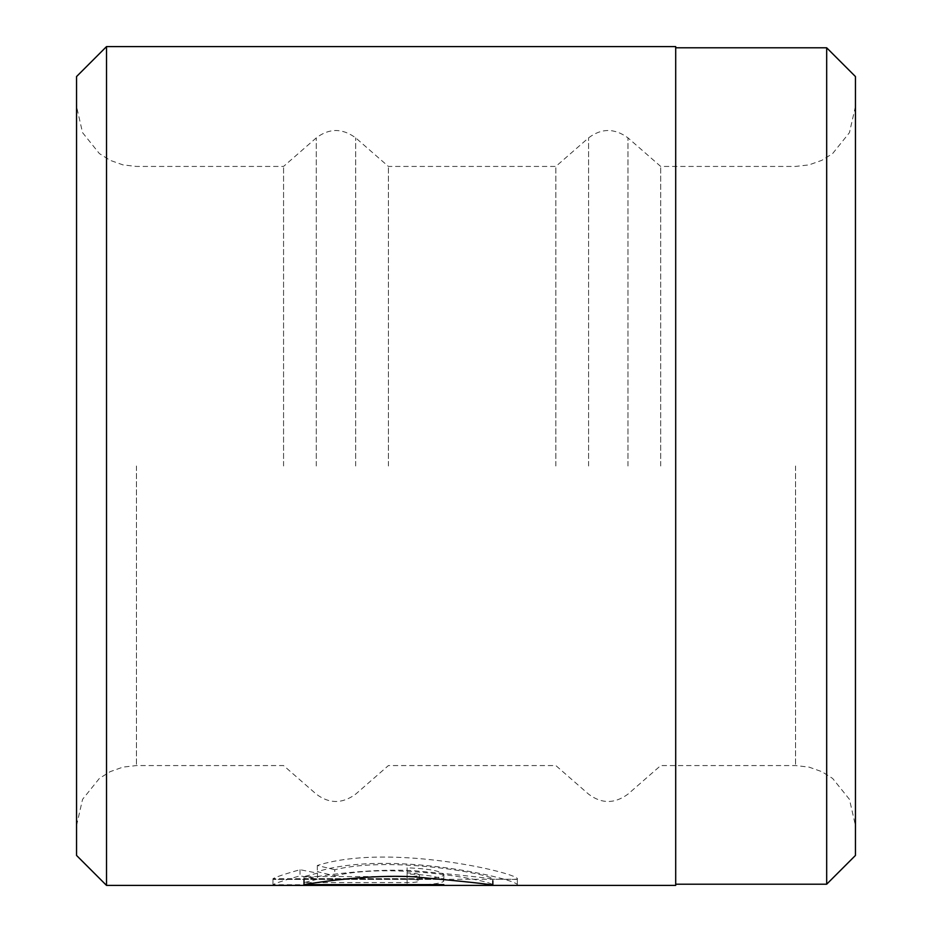 <?xml version="1.0" encoding="UTF-8"?>
<svg xmlns="http://www.w3.org/2000/svg" width="932" height="932" viewBox="0 0 932 932"><rect width="100%" height="100%" fill="white"/><g stroke="black" fill="none" stroke-linecap="round" stroke-linejoin="round"><path stroke-width="0.7" stroke-dasharray="4.66 3.5" d="M675.7 885.4L675.7 46.6M826.684 884.2L826.684 47.8M334.763 869.719L317.323 865.479C391.056 842.144 522.677 874.123 517.33 879.249L272.971 879.412L443.842 879.412L443.842 878.643L304.007 878.643C320.305 875.824 368.781 868.251 413.563 870.651C462.843 875.253 489.265 878.119 492.842 879.249C496.861 875.672 394.399 855.192 334.763 869.719L334.763 875.859C394.283 861.541 496.942 881.719 492.842 885.237M516.782 879.412L492.842 879.249L492.842 880.798M272.971 879.412L272.971 885.4M516.782 885.4L517.33 885.237C522.549 880.169 391.184 848.702 317.323 871.676L334.763 875.859M517.33 879.249L517.33 885.237M407.098 872.946L407.098 867.797C429.536 868.717 441.78 871.105 443.842 874.95C441.733 877.688 429.489 878.946 407.098 878.725L272.971 878.725C275.592 877.094 284.598 874.088 299.999 869.696L317.439 873.156L304.007 876.581L407.098 876.581C414.565 876.523 418.643 875.987 419.342 874.95C418.654 873.797 414.565 873.121 407.098 872.946L407.098 879.027C414.565 879.202 418.643 879.866 419.342 881.008C418.643 882.022 414.565 882.557 407.098 882.604L304.007 882.604L317.439 879.237L299.999 875.835C284.679 880.134 275.662 883.093 272.971 884.724L407.098 884.724C429.466 884.934 441.721 883.699 443.842 881.008C441.768 877.222 429.524 874.868 407.098 873.96L407.098 879.027M419.342 874.95L419.342 881.008M443.842 874.95L443.842 881.008M660.695 466L660.695 166.432L660.695 466M555.845 466L555.845 166.432L555.845 466M283.561 466L283.561 166.432L283.561 466M388.411 466L388.411 166.432L388.411 466M855.448 855.448L855.448 76.552M76.552 76.552L76.552 855.448M106.516 885.4L106.516 46.6M855.448 466L855.448 106.516L855.448 466M304.007 876.581L304.007 882.604M317.439 873.156L317.439 879.237M299.999 869.696L299.999 875.835M272.971 878.725L272.971 884.724M407.098 867.797L407.098 873.96M317.323 865.479L317.323 871.676M443.842 879.412L443.842 878.643M304.007 878.643L304.007 879.412M675.7 466L675.7 47.8L675.7 466M407.098 878.725L407.098 884.724M627.97 466L627.97 137.866L627.97 466M588.57 466L588.57 137.866L588.57 466M316.286 466L316.286 137.866L316.286 466M355.686 466L355.686 137.866L355.686 466M795.532 466L795.532 765.568L795.532 466M136.468 466L136.468 765.568L136.468 466M407.098 876.581L407.098 882.604M855.448 106.516L849.436 132.659L832.626 153.57L821.884 160.316L809.058 164.882L795.532 166.432L660.695 166.432L627.97 137.866C614.619 128.08 601.49 128.08 588.57 137.866L555.845 166.432L388.411 166.432L355.686 137.866C342.335 128.08 329.206 128.08 316.286 137.866L283.561 166.432L136.468 166.432L122.942 164.882L110.116 160.316L99.374 153.57L82.564 132.659L76.552 106.516M76.552 825.484L82.564 799.341L99.374 778.43L110.116 771.684L122.942 767.118L136.468 765.568L283.561 765.568L316.286 794.134C329.206 803.92 342.335 803.92 355.686 794.134L388.411 765.568L555.845 765.568L588.57 794.134C601.49 803.92 614.619 803.92 627.97 794.134L660.695 765.568L795.532 765.568L809.058 767.118L821.884 771.684L832.626 778.43L849.436 799.341L855.448 825.484"/><path stroke-width="1.4" d="M826.684 884.2L855.448 855.448L855.448 76.552L826.684 47.8L826.684 884.2L675.7 884.2M492.842 880.798L492.842 885.237L492.154 885.4L106.516 885.4L106.516 46.6L675.7 46.6L675.7 885.4L272.971 885.4L443.842 885.4L443.842 884.643L443.842 885.4M106.516 885.4L76.552 855.448L76.552 76.552L106.516 46.6M492.842 885.237C489.253 884.119 462.843 881.299 413.598 876.779C368.839 874.402 320.34 881.858 304.007 884.643L443.842 884.643M304.007 879.412L304.007 884.643M675.7 47.8L826.684 47.8"/></g></svg>
